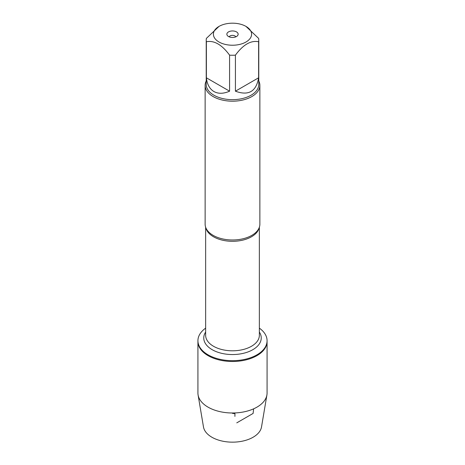 <?xml version="1.0" encoding="UTF-8"?>
<svg xmlns="http://www.w3.org/2000/svg" width="465" height="465" viewBox="0 0 465 465"><rect width="100%" height="100%" fill="white"/><g stroke="black" fill="none" stroke-linecap="round" stroke-linejoin="round"><path stroke-width="0.7" d="M259.36 328.139A34.573 19.96 180 0 1 267.073 340.711A34.573 19.96 180 0 1 232.5 360.671A34.573 19.96 180 0 1 197.927 340.711A34.573 19.96 180 0 1 205.64 328.139M267.073 340.711L267.073 393.03A34.573 19.96 180 0 1 266.91 394.965A34.573 19.96 180 0 1 244.166 411.821A34.573 19.96 180 0 1 208.053 407.148A34.573 19.96 180 0 1 198.09 394.965A34.573 19.96 180 0 1 197.927 393.03L197.927 341.513A34.573 19.96 0 0 0 232.5 361.479A34.573 19.96 0 0 0 267.073 341.513A34.573 19.96 180 0 1 245.729 359.957A34.573 19.96 180 0 1 208.053 355.632A34.573 19.96 180 0 1 197.927 341.513L197.927 340.711M205.129 85.386L205.129 224.177A27.371 15.804 0 0 0 207.309 230.361A27.371 15.804 0 0 0 213.144 235.354A27.371 15.804 0 0 0 257.691 230.361A27.371 15.804 0 0 0 259.871 224.177L259.871 85.386A27.371 15.804 180 0 1 232.5 101.19A27.371 15.804 180 0 1 205.129 85.386A27.371 15.804 180 0 1 206.222 80.962M258.778 80.962A27.371 15.804 180 0 1 259.871 85.386M235.807 36.845A3.424 1.976 0 0 0 234.918 35.95A3.424 1.976 0 0 0 231.611 35.445A3.424 1.976 0 0 0 229.193 36.845M236.493 31.899A5.644 3.261 180 0 1 237.656 35.538A5.644 3.261 180 0 1 232.5 37.462A5.644 3.261 180 0 1 227.344 35.538A5.644 3.261 180 0 1 229.297 31.521A5.644 3.261 180 0 1 236.493 31.899M218.998 42.001A19.094 11.021 0 0 0 246.002 42.001A19.094 11.021 0 0 0 246.002 26.412A19.094 11.021 0 0 0 234.622 23.25A19.094 11.021 0 0 0 218.998 26.412A19.094 11.021 0 0 0 218.998 42.001M235.418 91.187C248.519 96.017 256.25 91.553 258.616 77.795L235.418 91.187L235.418 55.149C243.16 44.646 250.891 40.182 258.616 41.757A26.278 15.171 0 0 0 258.778 40.071A26.278 15.171 0 0 0 258.616 38.386L246.002 26.412M258.616 77.795L258.616 41.757M218.998 26.412L206.384 38.386A26.278 15.171 0 0 0 206.222 40.071A26.278 15.171 0 0 0 206.384 41.757C214.127 40.193 221.863 44.657 229.582 55.149A26.278 15.171 0 0 0 235.418 55.149M206.384 77.795C207.128 84.374 209.639 88.954 213.917 91.529C218.288 93.947 223.514 93.831 229.582 91.187L206.384 77.795L206.384 41.757M229.582 91.187L229.582 55.149M258.778 40.071L258.778 84.491A26.278 15.171 180 0 1 242.556 98.51A26.278 15.171 180 0 1 213.917 95.22A26.278 15.171 180 0 1 206.222 84.491L206.222 40.071M266.91 394.965L261.516 426.957A29.15 16.833 180 0 1 242.335 441.169A29.15 16.833 180 0 1 211.889 437.228A29.15 16.833 180 0 1 203.484 426.957L198.09 394.965M232.5 412.996L232.5 413.379L234.918 413.594L234.918 416.39M236.772 422.859L253.111 413.426L253.623 408.834M259.127 227.85A26.86 15.508 180 0 1 232.5 241.306A26.86 15.508 180 0 1 205.873 227.85M205.64 227.222L205.64 335.3A26.86 15.508 0 0 0 232.5 350.808A26.86 15.508 0 0 0 259.36 335.3L259.36 227.222M259.36 332.051A28.743 16.595 180 0 1 232.5 354.551A28.743 16.595 180 0 1 205.64 332.051"/></g></svg>
